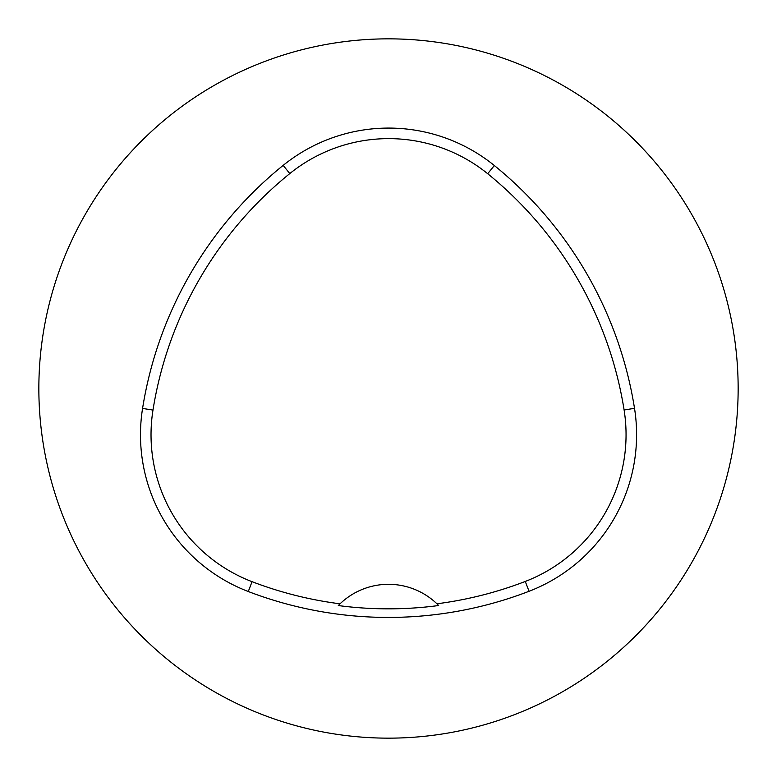 <?xml version="1.0" encoding="UTF-8"?>
<svg xmlns="http://www.w3.org/2000/svg" width="777" height="777" viewBox="0 0 777 777"><rect width="100%" height="100%" fill="white"/><g stroke="black" fill="none" stroke-linecap="round" stroke-linejoin="round"><path stroke-width="1.17" d="M738.15 388.5A349.65 349.65 0 0 1 388.5 738.15A349.65 349.65 0 0 1 38.85 388.5A349.65 349.65 0 0 1 388.5 38.85A349.65 349.65 0 0 1 738.15 388.5M142.57 408.42A391.608 391.608 0 0 1 283.168 165.375A167.832 167.832 0 0 1 494.337 165.53A391.608 391.608 0 0 1 634.518 408.333A167.832 167.832 0 0 1 529.059 591.278A391.608 391.608 0 0 1 248.281 591.52A167.832 167.832 0 0 1 142.57 408.42L152.982 410.081A381.07 381.07 0 0 1 289.792 173.582A157.294 157.294 0 0 1 487.694 173.718A381.07 381.07 0 0 1 624.106 409.984A157.294 157.294 0 0 1 525.271 581.449A381.07 381.07 0 0 1 436.927 603.787L438.675 605.526A383.012 383.012 0 0 1 338.296 605.555A69.93 69.93 0 0 1 339.772 604.079M152.982 410.081A157.294 157.294 0 0 0 252.059 581.682A381.07 381.07 0 0 0 340.044 603.816L338.296 605.555M340.044 603.816A69.93 69.93 0 0 1 436.927 603.787M437.198 604.05A69.93 69.93 0 0 1 438.675 605.526M289.792 173.582L283.168 165.375M487.694 173.718L494.337 165.53M624.106 409.984L634.518 408.333M525.271 581.449L529.059 591.278M252.059 581.682L248.281 591.52"/></g></svg>
